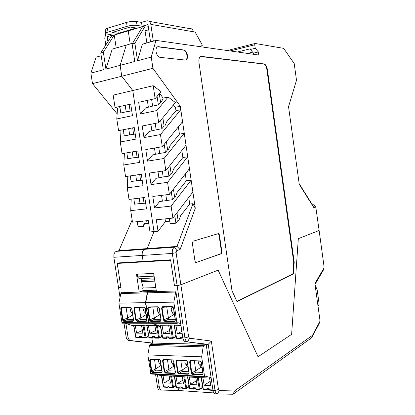 <?xml version="1.0" encoding="UTF-8"?>
<svg xmlns="http://www.w3.org/2000/svg" width="415" height="415" viewBox="0 0 415 415"><rect width="100%" height="100%" fill="white"/><g stroke="black" fill="none" stroke-linecap="round" stroke-linejoin="round"><path stroke-width="0.62" d="M105.758 33.273L105.26 30.01C104.808 29.47 105.529 28.9 107.433 28.282L126.544 22.41C130.123 21.445 133.428 21.144 136.468 21.518L141.525 22.4L142.096 26.249L147.963 24.495L150.546 41.91L148.746 29.766L145.053 30.85L146.853 42.947M153.306 41.137L150.821 24.376C150.189 21.663 148.772 20.496 146.568 20.875L141.525 22.4M149.146 21.341L189.365 28.578C191.46 28.246 192.793 29.32 193.369 31.789L195.149 32.1L202.089 44.696L202.224 45.64L199.122 46.537M110.826 37.179L107.163 36.681L107.926 41.713M107.163 36.681L112.621 35.052L105.835 33.791C105.384 33.273 106.11 32.707 108.014 32.105L107.433 28.282M105.804 45.033L104.751 38.102L105.835 33.791M108.014 32.105L127.13 26.306C130.709 25.351 134.014 25.05 137.049 25.403L142.096 26.249M118.27 33.361L136.162 28.018L130.196 27.053L112.2 32.479L118.27 33.361L117.881 30.767M171.281 191.943L172.433 199.703L159.516 201.597L154.536 207.951L152.808 196.456L169.367 194.391L167.572 182.335L151.029 184.597L149.296 173.055L165.829 170.596L164.029 158.494L147.507 161.15L145.769 149.561L162.275 146.708L182.559 121.662L180.297 106.256L152.928 68.33L151.262 57.114L155.978 40.39L258.789 55.029L258.358 51.953L255.225 48.29L250.354 49.499L253.508 53.136L253.674 54.303M165.046 218.887L165.45 221.584L158.027 231.222L156.31 219.768L172.889 218.098L171.105 206.084L191.149 180.183L189.458 168.661L169.367 194.391M161.534 195.366L162.39 201.109M188.742 197.426L189.717 204.05L180.675 215.624L178.912 220.261L178.077 220.344L175.919 223.177L174.798 215.613M250.354 49.499L250.255 48.809L237.447 51.994M189.458 168.661L187.715 156.777L167.572 182.335M255.225 48.29L254.732 44.773L255.209 43.482L283.673 48.368L294.209 63.552L296.497 80.256L288.55 106.686L299.262 184.348L313.818 207.578L315.395 207.085L315.836 207.391L319.119 230.491L298.318 238.661L291.626 334.371L258.042 356.77L218.134 270.149L258.042 356.77L291.626 334.371L298.318 238.661L319.119 230.491L324.089 266.814L323.933 268.111L314.902 283.549L319.955 320.219L319.794 321.609L312.495 335.315L234.522 390.961L233.074 394.25L216.983 393.928C215.987 393.519 215.338 392.403 215.032 390.572L208.216 344.331L152.637 343.065L130.398 340.533C129.148 340.077 128.344 338.879 127.991 336.949L125.921 323.482M172.433 199.703L174.601 196.907L173.454 189.157M157.078 96.332L158.348 104.886L160.558 102.235L159.381 94.283L159.028 94.013M227.83 50.625L228.281 50.272L227.83 50.625M252.657 52.155L247.48 53.421M155.2 123.421L156.149 129.822L161.892 128.728L160.652 120.376M181.832 150.469L182.875 157.544L187.715 156.777L182.559 121.662M189.717 204.05L192.959 203.687L195.273 208.273L191.149 180.183L186.304 180.841L177.221 192.27L175.431 196.803L174.601 196.907M195.273 208.273L180.089 249.55L176.868 250.561L174.674 247.148L177.06 246.422L192.959 203.687M158.027 231.222L153.996 231.58L147.159 248.595L144.69 249.311C142.77 250.193 141.946 252.227 142.221 255.422L143.134 261.445L170.586 259.806L174.461 285.743L177.127 285.65L180.873 284.783L218.134 270.149L180.873 284.783L176.09 252.662L176.868 250.561M160.066 57.348L185.298 60.066C186.983 59.947 187.689 58.375 187.414 55.356C186.869 52.523 185.77 50.744 184.104 50.028L158.489 46.677C156.579 46.745 155.765 48.394 156.05 51.631C156.642 54.619 157.85 56.502 159.687 57.275L160.066 57.348M267.41 69.715C266.855 66.587 265.818 64.667 264.293 63.962L201.586 56.404C199.491 56.533 198.614 58.567 198.961 62.499L231.98 290.656L237.007 301.627L293.363 273.931L294.209 262.171L267.41 69.715L266.928 69.824L293.727 262.197L292.876 273.952L236.913 301.415M192.347 243.206L195.009 261.263L195.844 262.628L221.257 253.721L221.875 251.822L219.416 234.864L218.622 233.526L193.063 241.208L192.347 243.206M258.358 51.953L253.508 53.136M161.892 128.728L164.091 126.041L164.921 125.88L166.768 121.673L175.976 110.675L175.478 107.267L172.982 105.431M155.978 40.39L142.355 44.208L137.515 60.756L151.262 57.114M192.887 192.026L172.889 218.098M158.758 147.32L159.671 153.436L152.538 154.956L147.507 161.15M170.612 259.982L118.311 263.1L117.201 263.437L170.653 260.262L174.461 285.743L177.127 285.65L172.324 253.435C172.038 250.146 172.822 248.051 174.674 247.148L144.69 249.311L147.159 248.595L177.06 246.422L180.089 249.55M299.174 183.689L312.578 205.103L314.139 204.756L315.343 206.307M185.298 173.994L186.304 180.841M167.748 168.179L168.931 176.136L171.11 173.377L171.94 173.257L173.75 168.827L182.875 157.544M159.671 153.436L165.419 152.476L167.608 149.753L168.438 149.613L170.264 145.297L179.43 134.154L178.357 126.85M153.202 85.703L161.025 91.637L155.127 98.651L153.202 85.703L132.769 90.517L153.996 231.58L132.769 90.517L121.766 76.22L132.769 90.517L113.165 95.134L115.054 107.558L130.715 104.077L132.463 115.655L116.786 118.944L117.559 108.206L119.992 107.672M147.346 100.378L148.363 107.215M150.91 124.267L151.89 130.824M154.463 148.062L155.402 154.344M158.006 171.758L158.904 177.77M165.45 221.584L169.761 221.159M154.536 207.951L171.105 206.084M162.275 146.708L160.465 134.559L180.8 109.685L175.976 110.675M180.297 106.256L175.478 107.267M164.091 126.041L162.856 117.704M151.62 99.429L152.621 106.116L158.348 104.886M169.362 218.451L170.145 223.727L175.919 223.177M164.029 158.494L184.265 133.277L179.43 134.154M152.621 106.116L145.504 107.957L140.431 113.985L156.891 110.525L168.137 97.032L163.178 98.127L161.388 102.059L160.558 102.235M160.465 134.559L143.974 137.609L142.231 125.978L158.706 122.726L175.379 102.526L168.137 97.032M159.381 94.283L160.206 94.096L163.178 98.127M155.127 98.651L138.677 102.308L140.431 113.985M158.706 122.726L156.891 110.525M156.149 129.822L149.026 131.503L143.974 137.609M152.928 68.33L92.498 83.628L117.155 113.85M137.515 60.756L134.896 43.233L145.354 25.782L148.228 26.27M132.556 43.321L112.211 49.1L105.924 69.123L134.761 61.487L132.141 44.016L134.896 43.233M120.127 65.363L121.766 76.22L120.127 65.363L126.269 45.105L120.127 65.363M178.077 220.344L176.961 212.791M132.141 44.016L142.641 26.591L111.702 35.815L100.762 52.913L103.34 69.808L90.88 73.107L92.498 83.628M130.201 43.99L128.235 30.886L130.201 43.99M142.641 26.591L145.354 25.782M165.839 194.832L166.669 200.388M162.306 171.12L163.173 176.956L168.931 176.136M163.173 176.956L156.035 178.32L151.029 184.597M164.205 144.327L165.419 152.476M165.829 170.596L186.013 145.209M171.11 173.377L169.932 165.435M167.608 149.753L166.399 141.614M195.844 262.628L220.847 253.741L221.465 251.848L219.006 234.895L218.207 233.557L218.622 233.526M185.63 60.066C186.817 59.412 187.279 57.877 187.004 55.46C186.465 52.627 185.36 50.853 183.695 50.132L157.57 46.791M264.08 63.915L263.81 64.076C265.335 64.782 266.373 66.696 266.928 69.824M263.598 64.029L200.658 56.533M293.363 273.931L292.876 273.952M294.209 262.171L293.727 262.197M312.578 205.103L313.818 207.578M116.2 47.969L114.244 35.057L103.345 52.181L105.924 69.123M101.198 55.75L96.098 57.177L90.88 73.107M127.815 176.245L127.265 187.845L129.024 199.418L144.794 197.452L146.516 208.859L130.73 210.638L132.484 222.165L148.28 220.578L149.991 231.938L153.996 231.58L147.159 248.595L118.96 250.639L116.423 251.345C115.142 251.775 114.296 252.927 113.886 254.8L113.855 257.295L118.529 287.647L120.91 287.569L117.134 263.001L143.134 261.445L142.221 255.422L172.324 253.435L176.09 252.662M118.96 250.639L132.146 219.96M100.762 52.913L103.345 52.181M116.786 118.944L118.566 130.652L134.253 127.555L135.996 139.087L120.293 141.997L122.062 153.659L137.78 150.941L139.513 162.436L123.784 164.963L125.553 176.583L141.292 174.243L143.019 185.692L127.265 187.845M145.66 203.189L140.037 203.552L139.222 198.147M133.817 198.821L134.631 204.196L140.037 203.552M134.268 201.799L133.952 201.84L134.19 201.291M130.73 210.638L131.192 199.148M135.238 134.081L129.651 134.875L128.707 128.65M131.742 110.872L126.16 111.811L125.18 105.306M138.724 157.202L133.127 157.856L132.224 151.9M142.2 180.24L136.587 180.748L135.731 175.068M148.679 223.223L144.57 223.628L143.476 226.274L142.698 221.138M147.081 223.384L146.682 220.739M144.052 203.293L143.201 197.649M140.592 180.385L139.699 174.476M137.121 157.389L136.193 151.216M133.64 134.31L132.665 127.867M130.144 111.142L129.132 104.43M127.405 156.543L127.089 156.595L127.332 156.071M136.587 180.748L131.192 181.516L130.336 175.872M130.772 178.725L130.528 179.259L130.844 179.213M137.604 223.773L137.365 224.333L137.681 224.302M123.955 133.791L123.639 133.848L123.883 133.34M120.49 110.95L120.174 111.018L120.423 110.52M123.333 129.708L124.272 135.902L129.651 134.875M121.04 130.165L120.293 141.997M124.427 153.249L123.784 164.963M126.84 152.834L127.742 158.753L133.127 157.856M119.811 106.499L120.796 112.968L126.16 111.811M143.476 226.274L138.06 226.792L137.287 221.683M116.423 251.345L144.69 249.311C142.77 250.193 141.946 252.227 142.221 255.422L113.855 257.295M154.364 277.962L139.17 278.61L137.422 276.888L137.541 274.17M141.785 278.496L141.562 281.541L143.289 288.005L155.822 287.595M153.851 274.554L153.789 276.162L137.422 276.888M153.789 276.162L154.152 276.525M315.104 285.022L317.174 289.81L319.161 304.247L318.04 306.337M211.105 377.702L205.342 376.161L204.87 376.924L204.569 376.452L201.664 356.817L203.127 346.883L203.812 345.596L206.172 344.284L185.152 341.664C183.959 341.182 183.186 339.921 182.828 337.883L175.825 291.003L156.419 291.563L153.68 273.407L136.494 274.222L139.212 292.061L143.165 290.583L142.677 287.917L143.258 287.901M155.381 374.252L161.425 375.741M204.87 376.924L150.961 374.014L147.823 354.939L149.499 345.529L150.24 344.31L152.762 343.07M209.565 378.013L210.851 385.67L204.175 385.255L202.883 377.65M209.964 380.399L210.094 381.411L204.175 385.255M161.378 375.471L171.561 376.063L173.475 387.107L175.369 385.95L175.229 385.011L175.758 384.689M175.369 385.95L175.016 386.547M162.996 375.466L164.273 382.786L169.818 379.518M171.561 376.063L174.31 376.327M187.549 377.053L174.284 376.182M201.14 377.8L187.528 376.908M211.162 378.101L201.114 377.655M147.823 354.939L201.664 356.817M184.722 376.784L186.641 387.968L188.503 386.796L188.145 387.397M198.993 361.123C198.183 362.736 198.453 364.095 199.807 365.2L201.55 364.157M202.1 367.866L201.576 367.84L199.942 366.139L199.807 365.2M194.396 360.941L195.922 372.136L192.752 374.06L202.307 374.553L202.167 375.004L203.106 373.723L201.415 362.321L200.082 360.931L190.537 360.562L189.619 361.849L191.678 360.837M202.785 372.478L195.922 372.136M201.005 367.239L195.849 370.662M182.621 388.336L181.988 386.993L179.877 386.853L180.307 388.227L181.422 387.626L181.319 386.946M188.503 386.796L188.363 385.846L188.991 385.452M188.768 371.778L182.242 371.456L182.19 369.915L177.594 372.426L175.924 361.299L176.806 360.028L186.102 360.391L187.404 361.756L189.084 373.012L188.177 374.273L178.875 373.791L177.594 372.426M182.206 369.998L187.321 366.621L188.088 367.228M182.289 376.524L183.57 383.979L177.231 383.585L182.906 380.135M175.95 376.177L177.231 383.585M187.321 366.621L186.268 365.537L187.715 364.702M186.268 365.537L186.128 364.614L187.575 363.779M186.128 364.614C184.789 363.524 184.519 362.181 185.318 360.588M180.764 360.407L182.19 369.915M167.484 359.888L168.921 369.36L173.989 366.025L172.941 364.956L174.103 364.303M172.002 360.07C171.208 361.641 171.473 362.964 172.806 364.038L172.941 364.956M189.162 386.448L188.446 386.401M175.125 371.098L168.921 370.792L168.921 369.36M173.989 366.025L174.45 366.611M172.806 364.038L173.968 363.39M161.84 370.439L155.936 370.144L154.546 359.385M155.973 368.733L160.994 365.444L159.962 364.386L159.822 363.483L160.714 363.001M159.028 359.561C158.24 361.112 158.504 362.42 159.822 363.483M161.15 365.869L160.994 365.444M169.559 387.47L169.087 387.091L168.921 386.142L166.861 386.007L167.297 387.366L168.428 386.775L168.329 386.1M164.273 382.786L170.451 383.164L169.175 375.803M175.312 385.561L175.913 385.602M198.23 377.526L200.155 388.855L201.981 387.667L201.84 386.697L202.567 386.225M201.981 387.667L201.617 388.269M196.025 389.223L195.398 387.859L193.229 387.719L193.655 389.109L194.754 388.502L194.651 387.812M195.745 377.261L197.032 384.814L190.526 384.409L196.342 380.757M189.24 376.903L190.526 384.409M202.753 387.32L201.923 387.262M209.782 390.136L209.16 388.756L206.935 388.611L207.36 390.017L208.439 389.4L208.335 388.699M213.886 392.932L178.512 390.505L178.144 388.082M155.563 374.299L157.456 386.754L159.293 386.879L157.451 374.761M152.647 343.127L151.874 338.059M159.293 386.879C159.599 388.611 160.278 389.675 161.326 390.069L178.512 390.505M121.19 292.762L139.212 292.061M124.007 323.181L126.124 336.918C126.471 338.842 127.275 340.035 128.531 340.497L152.637 343.065M143.206 287.725L142.677 287.917M319.794 321.609L319.125 323.69L311.67 337.717L233.074 394.25M311.67 337.717L312.495 335.315M217.278 393.996L214.939 393.788C213.943 393.379 213.289 392.263 212.983 390.437L206.172 344.284M234.522 390.961L219.255 390.608L218.461 389.462L215.032 390.572L212.983 390.437M117.201 263.437L120.91 287.569L118.529 287.647L120.049 297.503M121.559 307.287L121.616 307.671M143.165 290.583L156.211 290.189M323.933 268.111L323.275 270.264L315.021 284.4M218.461 389.462L211.344 341.057L189.52 338.194L187.606 341.794L187.243 341.711C186.055 341.223 185.282 339.963 184.929 337.919L177.127 285.65L180.873 284.783L188.633 336.902L184.929 337.919L182.828 337.883M189.52 338.194L188.633 336.902M211.344 341.057L208.216 344.331L185.515 341.747M150.946 343.962L150.806 343.023M157.456 386.754C157.757 388.487 158.437 389.545 159.49 389.939L161.648 390.136M151.802 323.264L160.429 326.211M148.803 322.74L145.748 302.644L173.828 302.141L176.92 322.808L148.803 322.74L149.141 323.254L177.257 323.337L149.327 323.254M145.748 302.644L147.564 292.84L148.363 291.626L151.797 290.324M173.828 302.141L175.856 291.195M176.92 322.808L177.236 323.327L149.125 323.244M180.707 323.659L177.781 322.6L177.236 323.327M173.107 307.199L171.903 307.723L171.774 306.872M162.063 325.526L163.437 333.458L170.062 333.546L168.682 325.562M167.753 336.856L167.899 337.81L166.7 338.324L166.213 336.83L168.423 336.866L168.599 337.893L169.107 338.344M175.835 335.387L175.192 335.709L175.343 336.726L174.886 337.39M176.038 336.581L175.317 336.565M182.932 338.614L182.455 337.094L180.183 337.058L180.665 338.573L181.843 338.054L181.697 337.084M160.89 319.348L154.479 319.353L152.865 307.126M171.903 307.723C170.84 309.497 171.068 311.022 172.588 312.298L172.733 313.289L173.859 314.461L168.412 317.947L166.747 306.939M154.52 317.983L159.915 314.539L158.805 313.387L158.655 312.412L159.77 311.93M157.845 307.058L157.975 307.899C156.922 309.647 157.15 311.151 158.655 312.412M157.975 307.899L158.929 307.494M160.242 315.052L159.915 314.539M168.412 317.947L168.412 319.337L164.88 320.951L174.622 320.956L174.461 321.407L175.41 319.996L173.61 307.992L172.246 306.597L162.509 306.726L161.591 308.143L164.615 306.965M160.34 325.697L171.255 325.811L173.309 337.743L168.599 337.893M163.437 333.458L169.538 330.516M160.766 320.764L161.046 320.764M174.227 326.05L171.255 325.811M180.997 325.625L174.181 325.775M173.859 314.461L174.518 314.954M175.172 319.332L168.412 319.337M172.588 312.298L174.025 311.66M175.96 325.599L177.34 333.639L182.206 333.702M181.858 331.393L177.34 333.639M125.003 323.186L133.703 326.014M121.937 322.678L118.918 303.126L145.473 302.649L148.529 322.74L121.937 322.678L122.472 323.176M118.918 303.126L120.832 293.581L121.367 292.575M145.473 302.649L147.289 292.845L148.088 291.636L151.522 290.329M148.529 322.74L148.85 323.244L122.264 323.171L148.85 323.244M160.444 326.309L151.527 323.264M144.991 307.78L144.29 308.07L144.166 307.24L134.808 307.105L133.941 308.48L137.038 307.333M135.238 325.391L136.608 333.11L142.885 333.193L141.515 325.422M140.846 336.42L140.986 337.348L139.751 337.846L139.264 336.394L141.354 336.425L141.531 337.426L142.049 337.867M148.394 335.102L147.973 335.299L148.124 336.29L147.693 336.939M148.58 336.145L148.098 336.134M160.532 326.812L156.673 325.5L146.734 325.625M155.329 338.101L154.816 337.66L154.639 336.643L152.492 336.607L152.974 338.08L154.193 337.577L154.048 336.632M133.36 319.374L127.607 319.384L127.716 318.046L126.087 307.479M146.147 314.663L140.872 318.014L139.227 307.308M144.29 308.07C143.248 309.792 143.471 311.276 144.97 312.521L145.115 313.481L146.137 314.596M127.716 318.046L132.675 314.918M130.99 307.474L131.104 308.236C130.071 309.938 130.3 311.4 131.778 312.625L132.613 314.518M131.104 308.236L131.555 308.055M131.778 312.625L132.292 312.417M140.872 318.014L140.794 319.368L137.152 320.935L146.36 320.94L146.199 321.381L147.086 320.007L145.307 308.34L144.005 306.981L134.808 307.105M133.62 325.552L143.984 325.666L146.028 337.276L141.531 337.426M136.608 333.11L142.402 330.47M162.187 336.358L161.456 336.347M146.78 325.894L143.984 325.666M157.368 325.739L159.417 337.504L161.482 336.503L161.041 337.162M161.482 336.503L161.326 335.502L161.985 335.185M146.863 319.363L140.794 319.368M144.97 312.521L145.774 312.184M154.847 325.49L156.222 333.364L149.774 333.281L148.404 325.459M155.718 330.496L149.774 333.281M150.821 24.376L193.369 31.789M136.468 21.518L137.049 25.403M127.13 26.306L126.544 22.41M254.732 44.773L230.138 50.952M228.281 50.272L254.971 43.539M312.438 204.88L313.745 204.751L315.395 207.085M195.89 262.643L196.217 262.622M183.824 49.966L183.414 50.075M221.257 253.721L220.847 253.741M158.489 46.677L158.063 46.791M219.006 234.895L219.416 234.864M221.465 251.848L221.875 251.822M201.586 56.404L201.052 56.539M228.027 50.334L227.228 50.537M154.645 279.819L141.546 280.353M154.847 281.147L141.582 281.666M203.812 345.596L150.24 344.31M203.127 346.883L149.499 345.529M195.828 370.574L191.305 373.121L192.612 374.506L202.167 375.004M191.305 373.121L189.619 361.849M163.437 359.509L172.49 359.862L173.761 361.211L175.431 372.317L174.554 373.562L165.492 373.09L164.241 371.747L162.581 360.76L163.437 359.509L172.49 359.862M159.236 359.349L160.481 360.677L159.236 359.349L150.417 359.006L149.587 360.241L151.703 359.276M160.434 360.671L162.141 371.638L160.481 360.677M162.141 371.638L161.285 372.872L152.461 372.411L151.236 371.083L149.587 360.241M204.569 376.452L150.661 373.567M188.431 387.216L186.003 388.606L186.641 387.968L182.154 387.952M182.418 388.367L186.003 388.606L183.752 376.602M201.415 362.321L200.082 360.931M199.942 366.139L201.69 365.096M201.576 367.84L202.053 367.555M200.191 361.154L190.776 360.785L190.215 361.076L191.772 373.023L192.752 374.06L192.612 374.506M202.93 374.169L202.307 374.553L203.023 373.713M203.106 373.723L201.337 362.311M190.693 360.801L190.215 361.076L190.537 360.562M174.507 376.099L176.494 387.579L180.043 387.812M174.269 376.083L176.23 387.423L176.759 387.989L180.307 388.227M187.404 361.756L186.345 360.614L176.951 360.262L186.21 360.609M182.242 371.456L179.015 373.35L178.875 373.791M188.908 373.474L188.317 373.832L179.015 373.35L178.056 372.328L176.385 361.2L176.935 360.256M189.084 373.012L187.336 361.75M188.177 374.273L189.012 373.002M176.961 387.963L176.24 387.491M187.264 361.688L186.102 360.391M177.999 360.303L175.924 361.299M176.972 360.267L176.515 360.521L176.806 360.028M164.682 359.779L163.043 360.666L163.572 359.732M173.631 361.143L172.733 360.08L173.761 361.211M175.369 372.307L174.699 373.127L175.26 372.8M175.431 372.317L173.709 361.206M174.554 373.562L174.699 373.127L165.642 372.654L164.703 371.648L163.043 360.666L162.581 360.76M164.241 371.747L168.9 369.272M165.492 373.09L165.642 372.654L168.921 370.792M172.604 360.075L163.614 359.743M162.083 371.632L161.285 372.872M159.344 359.556L150.417 359.006M155.952 368.65L151.693 370.984L150.178 359.452L159.381 359.572L160.351 360.614M155.936 370.144L152.611 371.98L151.693 370.984L151.236 371.083M161.969 372.136L161.435 372.437L152.611 371.98L152.461 372.411M150.552 359.224L150.178 359.452L150.598 359.234M159.962 364.386L160.849 363.903M204.854 376.919L150.961 374.014L204.844 376.913M175.291 386.375L172.847 387.729L173.475 387.107L169.087 387.091M170.596 375.881L172.847 387.729L169.356 387.501M161.591 375.388L163.572 386.728L167.027 386.956M161.362 375.378L163.318 386.578L163.837 387.133L167.297 387.366M164.044 387.107L163.328 386.645M197.25 377.344L199.247 389.078L195.564 388.839M187.762 376.82L189.754 388.456L193.395 388.694M201.908 388.077L200.082 389.27L200.155 388.855L199.247 389.078L199.506 389.498L200.082 389.27L199.703 389.467L195.823 389.254M187.507 376.81L189.473 388.29L190.018 388.871L193.655 389.109M190.215 388.839L189.484 388.357M201.368 377.567L203.366 389.353L207.101 389.597M212.916 389.981L209.326 389.742M211.105 378.101L211.572 380.882M201.099 377.551L203.07 389.177L203.625 389.773L207.36 390.017M203.822 389.737L203.08 389.249M219.255 390.608L217.434 394.011M130.782 340.611L128.915 340.575M127.991 336.949L126.124 336.918M175.524 292.061L147.564 292.84M154.499 317.89L149.421 320.007L150.728 321.381L160.2 321.392L161.119 320.001L159.329 308.169L158.26 307.048L148.705 307.178L158.157 307.048L157.996 306.789L148.534 306.918L147.641 308.314L150.702 307.152M148.736 307.178L148.305 307.427L148.705 307.178L148.534 306.918M160.553 325.521L162.685 337.794L166.394 337.857M170.212 325.568L172.35 337.96L172.656 338.433L173.216 338.225L168.91 338.365M173.61 307.992L172.505 306.856L162.68 306.991L162.509 306.726M173.47 307.946L172.246 306.597M168.391 317.854L163.375 320.001L164.724 321.397L174.461 321.407M163.375 320.001L161.591 308.143M159.329 308.169L157.996 306.789M149.421 320.007L147.641 308.314M154.479 319.353L150.894 320.945L149.908 319.913L148.134 308.221L148.305 307.427L148.912 307.178M160.849 320.728L150.894 320.945L150.728 321.381M160.2 321.392L161.062 320.001M158.805 313.387L159.915 312.9M162.706 306.991L162.083 308.044L163.873 319.908L164.88 320.951L164.724 321.397M161.119 320.001L159.277 308.169M156.393 291.392L148.363 291.626M160.304 325.516L162.415 337.67L162.996 338.256L166.7 338.324M175.41 319.996L173.548 307.992M163.194 338.241L162.426 337.732M172.733 313.289L174.17 312.645M175.135 320.717L174.622 320.956L175.177 320.66L175.338 319.991M177.055 338.484L176.551 338.033L180.359 338.101M174.15 325.588L176.551 338.033L174.414 325.588M175.244 337.203L173.216 338.225L173.309 337.743L175.343 336.726M147.289 292.845L120.832 293.581M127.701 317.957L122.503 320.017L123.753 321.355L132.712 321.366L133.573 320.012L131.809 308.506L130.808 307.416L121.756 307.541L130.699 307.416L130.533 307.162L121.585 307.287L120.749 308.641L123.872 307.51M121.792 307.541L121.408 307.754L121.585 307.287M133.812 325.381L135.928 337.333L139.44 337.39M142.962 325.427L145.084 337.488L145.395 337.945L145.924 337.769L141.847 337.883M145.307 308.34L144.005 306.981M140.851 317.926L135.71 320.012L136.986 321.371L146.199 321.381M135.71 320.012L133.941 308.48M131.809 308.506L130.533 307.162M122.503 320.017L120.749 308.641M127.607 319.384L123.919 320.93L122.985 319.929L121.232 308.547L121.408 307.754L121.958 307.536M133.314 320.748L123.919 320.93L123.753 321.355M132.712 321.366L133.537 320.012M131.923 313.574L132.437 313.367M135.01 307.365L134.429 308.387L136.193 319.918L137.152 320.935L136.986 321.371M133.573 320.012L131.773 308.506M148.088 291.636L139.705 291.88M133.589 325.381L135.689 337.219L136.245 337.784L139.751 337.846M147.086 320.007L145.266 308.34M136.447 337.769L135.695 337.276M161.383 336.985L158.976 338.168L159.417 337.504L154.816 337.66M155.127 338.121L158.774 338.183L156.336 325.495M145.115 313.481L145.919 313.143M146.817 320.738L146.36 320.94L147.04 320.007M149.576 338.002L149.063 337.556L152.668 337.618M146.703 325.448L149.063 337.556L146.936 325.448M148.02 336.778L145.924 337.769L146.028 337.276L148.124 336.29M183.695 50.132L184.104 50.028M264.293 63.962L263.81 64.076M315.836 207.391L315.058 205.679M318.943 304.885L318.668 304.89M202.899 374.247L202.961 373.682M201.265 362.248L200.227 361.169L190.677 360.796M202.956 373.645L201.27 362.279M188.882 373.542L188.95 372.971M188.944 372.935L187.269 361.719M175.234 372.857L175.306 372.276M175.296 372.245L173.631 361.175M162.011 371.57L160.356 360.645M162.016 371.601L161.943 372.188M212.978 390.391L209.585 390.167M187.243 341.711L185.152 341.664M130.398 340.533L128.531 340.497M214.939 393.788L216.983 393.928M159.49 389.939L161.326 390.069M172.412 306.861L162.255 307.261L162.888 306.991M160.89 320.676L160.984 319.981M160.984 319.955L159.199 308.148M175.177 320.66L175.27 319.97M176.276 337.966L176.857 338.505L180.665 338.573M159.194 308.122L158.167 307.053M175.265 319.944L173.47 307.971M122.29 323.176L148.876 323.254M145.183 308.298L144.176 307.24L135.181 307.359M133.355 320.696L133.454 319.996M133.448 319.97L131.69 308.49M146.863 320.686L146.962 319.986M148.814 337.499L149.369 338.018L152.974 338.08M131.685 308.464L130.709 307.422M146.957 319.96L145.183 308.319"/></g></svg>
